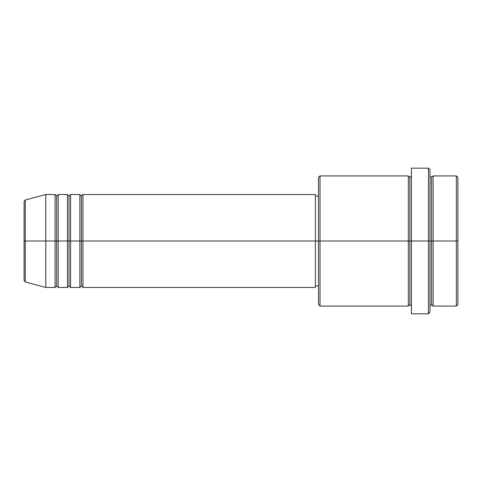 <?xml version="1.0" encoding="UTF-8"?>
<svg xmlns="http://www.w3.org/2000/svg" width="482" height="482" viewBox="0 0 482 482"><rect width="100%" height="100%" fill="white"/><g stroke="black" fill="none" stroke-linecap="round" stroke-linejoin="round"><path stroke-width="0.72" d="M24.1 241L24.1 280.476L24.1 241L24.1 280.476L25.251 281.976L25.251 241L25.251 281.976L25.251 241L24.1 241L24.1 201.524L24.1 241L45.79 241L25.251 241L25.251 200.024L25.251 241L25.251 200.024L24.1 201.524L24.1 241M430.01 175.93L431.565 177.478L433.113 175.93L433.113 241L456.352 241L456.352 306.07L456.352 241L457.9 241L457.9 177.478L457.9 304.522L457.9 241L433.113 241L433.113 175.93L433.113 241L430.01 241L430.01 312.27L430.01 241L409.875 241L409.875 177.478L409.875 241L320.012 241L320.012 306.07L320.012 241L315.367 241L315.367 287.477L315.367 241L82.97 241L82.97 194.523L82.97 241L81.422 241L81.422 196.072L81.422 241L79.873 241L79.873 194.523L79.873 241L70.577 241L70.577 194.523L70.577 241L69.028 241L69.028 196.072L69.028 241L67.48 241L67.48 194.523L67.48 241L58.183 241L58.183 194.523L58.183 241L56.635 241L56.635 196.072L56.635 241L55.087 241L55.087 194.523L55.087 241L45.79 241L45.79 287.477L45.79 241L55.087 241L55.087 194.523L45.79 194.523L45.79 241L45.79 194.523L25.251 200.024M82.97 287.477L81.422 285.928L79.873 287.477L79.873 241L81.422 241L81.422 196.072L81.422 285.928L81.422 241L81.422 285.928L81.422 241L82.97 241L82.97 287.477L315.367 287.477M70.577 287.477L69.028 285.928L67.48 287.477L67.48 241L69.028 241L69.028 196.072L69.028 285.928L69.028 241L69.028 285.928L69.028 241L70.577 241L70.577 287.477L79.873 287.477M58.183 287.477L56.635 285.928L55.087 287.477L55.087 241L56.635 241L56.635 196.072L56.635 285.928L56.635 241L56.635 285.928L56.635 241L58.183 241L58.183 287.477L67.48 287.477M55.087 194.523L56.635 196.072L58.183 194.523L58.183 241L67.48 241L67.48 194.523L69.028 196.072L70.577 194.523L70.577 241L79.873 241L79.873 194.523L81.422 196.072L82.97 194.523L82.97 241L315.367 241L315.367 194.523L315.367 241L318.463 241L318.463 304.522L318.463 177.478L318.463 241L408.32 241L408.32 175.93L408.32 241L408.32 175.93L320.012 175.93L320.012 241L320.012 175.93L318.463 177.478M411.423 306.07L409.875 304.522L408.32 306.07L408.32 241L409.875 241L409.875 304.522L409.875 177.478L409.875 241L411.423 241L411.423 313.818L411.423 168.182L411.423 241L428.462 241L428.462 313.818L428.462 168.182L428.462 241L431.565 241L431.565 177.478L431.565 304.522L431.565 241L431.565 304.522L431.565 241L433.113 241L433.113 306.07L456.352 306.07L457.9 304.522M456.352 241L456.352 175.93L456.352 241M430.01 169.73L430.01 241L430.01 169.73L428.462 168.182L411.423 168.182M408.32 241L408.32 306.07L408.32 241M433.113 241L433.113 306.07L433.113 241M55.087 241L55.087 287.477L55.087 241M58.183 241L58.183 287.477L58.183 241M67.48 241L67.48 287.477L67.48 241M70.577 241L70.577 287.477L70.577 241M79.873 241L79.873 287.477L79.873 241M82.97 241L82.97 287.477L82.97 241M408.32 306.07L320.012 306.07L318.463 304.522M411.423 313.818L428.462 313.818L430.01 312.27M411.423 175.93L409.875 177.478L408.32 175.93M318.463 285.928L315.367 285.928M55.087 287.477L45.79 287.477L25.251 281.976M67.48 194.523L58.183 194.523M457.9 177.478L456.352 175.93L433.113 175.93M318.463 196.072L315.367 196.072M315.367 194.523L82.97 194.523M79.873 194.523L70.577 194.523M433.113 306.07L431.565 304.522L430.01 306.07"/></g></svg>
